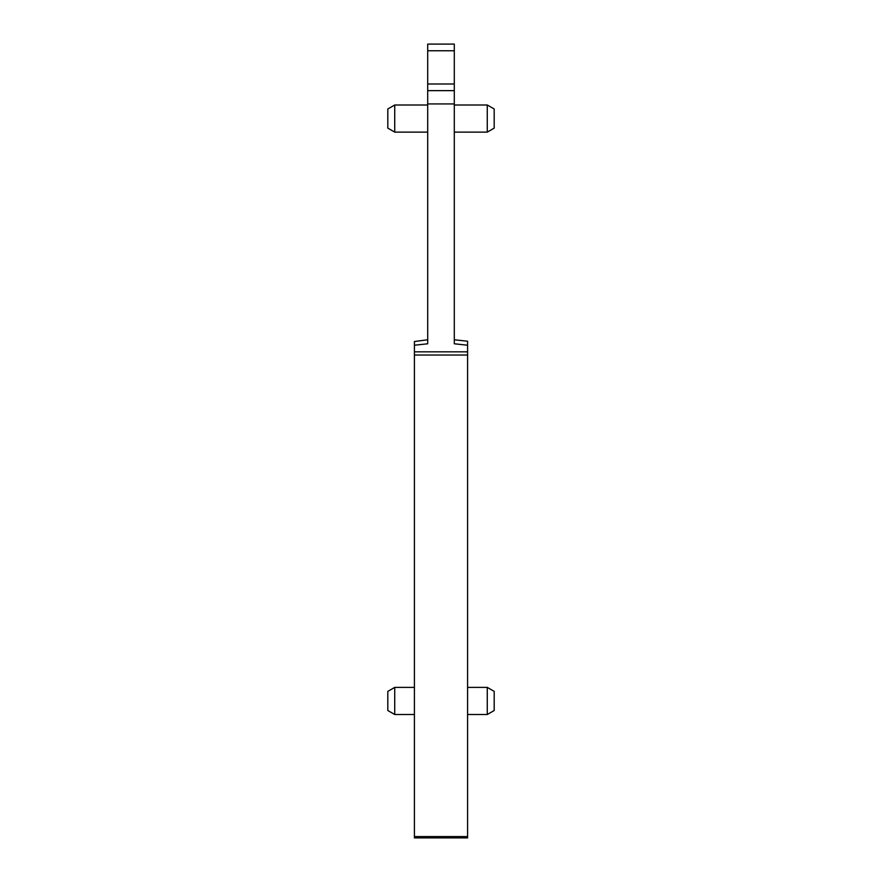 <?xml version="1.0" encoding="UTF-8"?>
<svg xmlns="http://www.w3.org/2000/svg" width="882" height="882" viewBox="0 0 882 882"><rect width="100%" height="100%" fill="white"/><g stroke="black" fill="none" stroke-linecap="round" stroke-linejoin="round"><path stroke-width="1.32" d="M454.296 340.551L454.296 339.768L467.592 341.213L467.592 837.9L414.408 837.9L414.408 341.995L414.408 345.226L427.704 343.782L427.704 103.933L454.296 103.933L454.296 44.1L427.704 44.1L427.704 50.748L454.296 50.748M427.704 50.748L427.704 103.933M414.408 341.521L427.704 339.768L427.704 340.551M414.408 824.604L414.408 828.606L414.408 824.604M427.704 90.637L454.296 90.637M467.592 345.226L454.296 343.782L454.296 103.933M394.728 714.508L387.815 710.517L387.815 691.378L394.728 687.387L394.728 714.508L414.408 714.508M394.728 132.124L387.815 128.133L387.815 108.982L394.728 105.002L394.728 132.124L427.704 132.124M467.592 824.604L467.592 828.606M454.296 105.002L487.272 105.002L487.272 132.124L454.296 132.124M467.592 687.387L487.272 687.387L487.272 714.508L467.592 714.508M487.272 105.002L494.185 108.982L494.185 128.133L487.272 132.124M487.272 687.387L494.185 691.378L494.185 710.517L487.272 714.508M427.704 83.988L454.296 83.988M414.408 351.83L467.592 351.83M414.408 355.038L467.592 355.038M414.408 836.588L467.592 836.588M394.728 687.387L414.408 687.387M394.728 105.002L427.704 105.002"/></g></svg>
